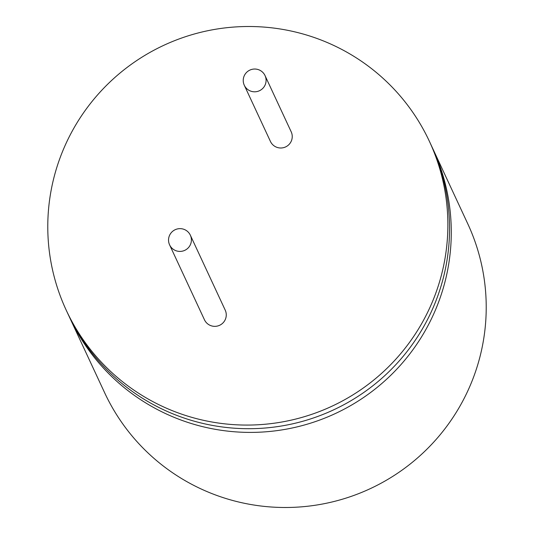 <?xml version="1.0" encoding="UTF-8"?>
<svg xmlns="http://www.w3.org/2000/svg" width="534" height="534" viewBox="0 0 534 534"><rect width="100%" height="100%" fill="white"/><g stroke="black" fill="none" stroke-linecap="round" stroke-linejoin="round"><path stroke-width="0.8" d="M66.263 310.274L67.951 313.905A200.25 199.075 -25 0 0 257.481 428.508A200.25 199.075 -25 0 0 437.179 297.585A200.25 199.075 -25 0 0 431.071 144.934L429.383 141.303A200.25 199.075 -25 0 0 239.859 26.7A200.25 199.075 -25 0 0 60.155 157.623A200.25 199.075 -25 0 0 66.263 310.274A200.25 199.075 -25 0 0 255.786 424.877A200.25 199.075 -25 0 0 435.49 293.954A200.25 199.075 -25 0 0 429.383 141.303M68.826 315.748A200.25 199.075 -25 0 0 69.674 317.603A200.25 199.075 -25 0 0 259.204 432.206A200.25 199.075 -25 0 0 438.901 301.283A200.25 199.075 -25 0 0 432.794 148.639A200.25 199.075 -25 0 0 431.919 146.79M69.674 317.603L104.617 392.697A200.25 199.075 -25 0 0 294.141 507.3A200.25 199.075 -25 0 0 473.845 376.377A200.25 199.075 -25 0 0 467.737 223.726L432.794 148.639M243.938 76.522A11.441 11.374 -25 0 0 255.112 91.795A11.441 11.374 -25 0 0 265.031 75.588A11.441 11.374 -25 0 0 243.938 76.522M244.285 85.246L270.438 141.443A11.441 11.374 -25 0 0 291.531 140.509A11.441 11.374 -25 0 0 291.184 131.785L265.031 75.588M169.245 236.135A11.441 11.374 -25 0 0 180.425 251.407A11.441 11.374 -25 0 0 190.344 235.2A11.441 11.374 -25 0 0 169.245 236.135M169.592 244.859L204.462 319.786A11.441 11.374 -25 0 0 225.562 318.858A11.441 11.374 -25 0 0 225.214 310.134L190.344 235.2"/></g></svg>
